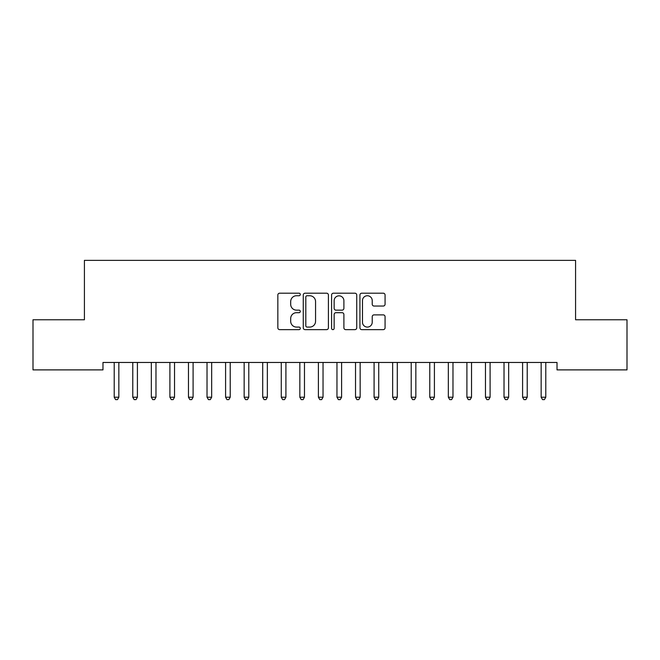 <?xml version="1.0" encoding="UTF-8"?>
<svg xmlns="http://www.w3.org/2000/svg" width="660" height="660" viewBox="0 0 660 660"><rect width="100%" height="100%" fill="white"/><g stroke="black" fill="none" stroke-linecap="round" stroke-linejoin="round"><path stroke-width="0.99" d="M300.3 294.475A1.279 1.279 0 0 0 299.029 293.197L279.667 293.197A1.823 1.823 0 0 0 277.843 295.02L277.843 327.814A1.823 1.823 0 0 0 279.667 329.637L299.029 329.637A1.279 1.279 0 0 0 300.3 328.366A1.279 1.279 0 0 0 299.029 327.088L296.522 327.088A5.833 5.833 0 0 1 290.689 321.255L290.689 318.524A5.833 5.833 0 0 1 296.522 312.691L299.029 312.691A1.279 1.279 0 0 0 300.3 311.421A1.279 1.279 0 0 0 299.029 310.142L296.522 310.142A5.833 5.833 0 0 1 290.689 304.31L290.689 301.579A5.833 5.833 0 0 1 296.522 295.746L299.029 295.746A1.279 1.279 0 0 0 300.3 294.475M383.245 306.042A1.823 1.823 0 0 0 385.069 304.219L385.069 295.02A1.823 1.823 0 0 0 383.245 293.197L361.746 293.197A1.823 1.823 0 0 0 359.931 295.02L359.931 327.814A1.823 1.823 0 0 0 361.746 329.637L383.245 329.637A1.823 1.823 0 0 0 385.069 327.814L385.069 316.701A1.823 1.823 0 0 0 383.245 314.878L374.047 314.878A1.823 1.823 0 0 0 372.224 316.701L372.224 322.212A4.876 4.876 0 0 1 367.348 327.088A4.876 4.876 0 0 1 362.48 322.212L362.48 300.622A4.876 4.876 0 0 1 367.348 295.746A4.876 4.876 0 0 1 372.224 300.622L372.224 304.219A1.823 1.823 0 0 0 374.047 306.042L383.245 306.042M557.015 362.464L102.976 362.464L102.976 369.889L33 369.889L33 319.77L84.414 319.77L84.414 260.37L575.578 260.37L575.578 319.77L627 319.77L627 369.889L557.015 369.889L557.015 362.464M328.408 295.02A1.823 1.823 0 0 0 326.584 293.197L305.085 293.197A1.823 1.823 0 0 0 303.262 295.02L303.262 327.814A1.823 1.823 0 0 0 305.085 329.637L326.584 329.637A1.823 1.823 0 0 0 328.408 327.814L328.408 295.02M333.415 293.197L354.915 293.197A1.823 1.823 0 0 1 356.738 295.02L356.738 327.814A1.823 1.823 0 0 1 354.915 329.637L345.716 329.637A1.823 1.823 0 0 1 343.893 327.814L343.893 314.515A1.823 1.823 0 0 0 342.07 312.691L335.965 312.691A1.823 1.823 0 0 0 334.141 314.515L334.141 328.366A1.279 1.279 0 0 1 332.871 329.637A1.279 1.279 0 0 1 331.592 328.366L331.592 295.02A1.823 1.823 0 0 1 333.415 293.197M307.09 295.746A1.279 1.279 0 0 0 305.811 297.025L305.811 325.809A1.279 1.279 0 0 0 307.09 327.088L309.73 327.088A5.833 5.833 0 0 0 315.562 321.255L315.562 301.579A5.833 5.833 0 0 0 309.73 295.746L307.09 295.746M343.893 300.712A4.876 4.876 0 0 0 339.017 295.837A4.876 4.876 0 0 0 334.141 300.712L334.141 308.319A1.823 1.823 0 0 0 335.965 310.142L342.07 310.142A1.823 1.823 0 0 0 343.893 308.319L343.893 300.712M114.073 362.736A1.856 1.856 0 0 1 114.213 363.429A1.856 1.856 0 0 0 114.073 362.736L113.965 362.464M119.097 362.464L118.99 362.736A1.856 1.856 0 0 0 118.849 363.429L118.849 397.213L114.213 397.213L114.213 363.429M118.849 397.213L117.463 399.63L115.607 399.63L114.213 397.213M132.635 362.736A1.856 1.856 0 0 1 132.775 363.429A1.856 1.856 0 0 0 132.635 362.736L132.528 362.464M151.198 362.736A1.856 1.856 0 0 1 151.338 363.429A1.856 1.856 0 0 0 151.198 362.736L151.09 362.464M137.66 362.464L137.552 362.736A1.856 1.856 0 0 0 137.412 363.429L137.412 397.213L132.775 397.213L132.775 363.429M137.412 397.213L136.026 399.63L134.17 399.63L132.775 397.213M156.222 362.464L156.115 362.736A1.856 1.856 0 0 0 155.975 363.429L155.975 397.213L151.338 397.213L151.338 363.429M155.975 397.213L154.588 399.63L152.732 399.63L151.338 397.213M169.76 362.736A1.856 1.856 0 0 1 169.9 363.429A1.856 1.856 0 0 0 169.76 362.736L169.653 362.464M188.323 362.736A1.856 1.856 0 0 1 188.463 363.429A1.856 1.856 0 0 0 188.323 362.736L188.215 362.464M174.785 362.464L174.677 362.736A1.856 1.856 0 0 0 174.537 363.429L174.537 397.213L169.9 397.213L169.9 363.429M174.537 397.213L173.151 399.63L171.295 399.63L169.9 397.213M193.347 362.464L193.24 362.736A1.856 1.856 0 0 0 193.099 363.429L193.099 397.213L188.463 397.213L188.463 363.429M193.099 397.213L191.713 399.63L189.857 399.63L188.463 397.213M206.885 362.736A1.856 1.856 0 0 1 207.025 363.429A1.856 1.856 0 0 0 206.885 362.736L206.778 362.464M211.91 362.464L211.802 362.736A1.856 1.856 0 0 0 211.662 363.429L211.662 397.213L207.025 397.213L207.025 363.429M211.662 397.213L210.276 399.63L208.42 399.63L207.025 397.213M225.448 362.736A1.856 1.856 0 0 1 225.588 363.429A1.856 1.856 0 0 0 225.448 362.736L225.34 362.464M230.472 362.464L230.365 362.736A1.856 1.856 0 0 0 230.224 363.429L230.224 397.213L225.588 397.213L225.588 363.429M230.224 397.213L228.838 399.63L226.982 399.63L225.588 397.213M244.01 362.736A1.856 1.856 0 0 1 244.15 363.429A1.856 1.856 0 0 0 244.01 362.736L243.903 362.464M262.573 362.736A1.856 1.856 0 0 1 262.713 363.429A1.856 1.856 0 0 0 262.573 362.736L262.465 362.464M281.135 362.736A1.856 1.856 0 0 1 281.275 363.429A1.856 1.856 0 0 0 281.135 362.736L281.028 362.464M299.698 362.736A1.856 1.856 0 0 1 299.838 363.429A1.856 1.856 0 0 0 299.698 362.736L299.59 362.464M318.26 362.736A1.856 1.856 0 0 1 318.4 363.429A1.856 1.856 0 0 0 318.26 362.736L318.153 362.464M336.823 362.736A1.856 1.856 0 0 1 336.963 363.429A1.856 1.856 0 0 0 336.823 362.736L336.715 362.464M355.385 362.736A1.856 1.856 0 0 1 355.525 363.429A1.856 1.856 0 0 0 355.385 362.736L355.278 362.464M373.948 362.736A1.856 1.856 0 0 1 374.088 363.429A1.856 1.856 0 0 0 373.948 362.736L373.84 362.464M392.51 362.736A1.856 1.856 0 0 1 392.65 363.429A1.856 1.856 0 0 0 392.51 362.736L392.403 362.464M411.073 362.736A1.856 1.856 0 0 1 411.213 363.429A1.856 1.856 0 0 0 411.073 362.736L410.965 362.464M429.635 362.736A1.856 1.856 0 0 1 429.776 363.429A1.856 1.856 0 0 0 429.635 362.736L429.528 362.464M448.198 362.736A1.856 1.856 0 0 1 448.338 363.429A1.856 1.856 0 0 0 448.198 362.736L448.09 362.464M466.76 362.736A1.856 1.856 0 0 1 466.901 363.429A1.856 1.856 0 0 0 466.76 362.736L466.653 362.464M485.323 362.736A1.856 1.856 0 0 1 485.463 363.429A1.856 1.856 0 0 0 485.323 362.736L485.215 362.464M249.035 362.464L248.927 362.736A1.856 1.856 0 0 0 248.787 363.429L248.787 397.213L244.15 397.213L244.15 363.429M248.787 397.213L247.401 399.63L245.545 399.63L244.15 397.213M267.597 362.464L267.49 362.736A1.856 1.856 0 0 0 267.349 363.429L267.349 397.213L262.713 397.213L262.713 363.429M267.349 397.213L265.963 399.63L264.107 399.63L262.713 397.213M286.159 362.464L286.052 362.736A1.856 1.856 0 0 0 285.912 363.429L285.912 397.213L281.275 397.213L281.275 363.429M285.912 397.213L284.526 399.63L282.67 399.63L281.275 397.213M304.722 362.464L304.615 362.736A1.856 1.856 0 0 0 304.474 363.429L304.474 397.213L299.838 397.213L299.838 363.429M304.474 397.213L303.088 399.63L301.232 399.63L299.838 397.213M323.284 362.464L323.177 362.736A1.856 1.856 0 0 0 323.037 363.429L323.037 397.213L318.4 397.213L318.4 363.429M323.037 397.213L321.651 399.63L319.795 399.63L318.4 397.213M341.847 362.464L341.74 362.736A1.856 1.856 0 0 0 341.599 363.429L341.599 397.213L336.963 397.213L336.963 363.429M341.599 397.213L340.213 399.63L338.357 399.63L336.963 397.213M360.409 362.464L360.302 362.736A1.856 1.856 0 0 0 360.162 363.429L360.162 397.213L355.525 397.213L355.525 363.429M360.162 397.213L358.776 399.63L356.92 399.63L355.525 397.213M378.972 362.464L378.865 362.736A1.856 1.856 0 0 0 378.724 363.429L378.724 397.213L374.088 397.213L374.088 363.429M378.724 397.213L377.338 399.63L375.482 399.63L374.088 397.213M397.534 362.464L397.427 362.736A1.856 1.856 0 0 0 397.287 363.429L397.287 397.213L392.65 397.213L392.65 363.429M397.287 397.213L395.901 399.63L394.045 399.63L392.65 397.213M416.097 362.464L415.99 362.736A1.856 1.856 0 0 0 415.849 363.429L415.849 397.213L411.213 397.213L411.213 363.429M415.849 397.213L414.463 399.63L412.607 399.63L411.213 397.213M434.659 362.464L434.552 362.736A1.856 1.856 0 0 0 434.412 363.429L434.412 397.213L429.776 397.213L429.776 363.429M434.412 397.213L433.026 399.63L431.17 399.63L429.776 397.213M453.222 362.464L453.115 362.736A1.856 1.856 0 0 0 452.974 363.429L452.974 397.213L448.338 397.213L448.338 363.429M452.974 397.213L451.588 399.63L449.732 399.63L448.338 397.213M471.784 362.464L471.677 362.736A1.856 1.856 0 0 0 471.537 363.429L471.537 397.213L466.901 397.213L466.901 363.429M471.537 397.213L470.151 399.63L468.295 399.63L466.901 397.213M490.347 362.464L490.24 362.736A1.856 1.856 0 0 0 490.099 363.429L490.099 397.213L485.463 397.213L485.463 363.429M490.099 397.213L488.713 399.63L486.857 399.63L485.463 397.213M503.885 362.736A1.856 1.856 0 0 1 504.026 363.429A1.856 1.856 0 0 0 503.885 362.736L503.778 362.464M508.909 362.464L508.802 362.736A1.856 1.856 0 0 0 508.662 363.429L508.662 397.213L504.026 397.213L504.026 363.429M508.662 397.213L507.276 399.63L505.42 399.63L504.026 397.213M522.448 362.736A1.856 1.856 0 0 1 522.588 363.429A1.856 1.856 0 0 0 522.448 362.736L522.34 362.464M527.472 362.464L527.365 362.736A1.856 1.856 0 0 0 527.224 363.429L527.224 397.213L522.588 397.213L522.588 363.429M527.224 397.213L525.838 399.63L523.982 399.63L522.588 397.213M541.01 362.736A1.856 1.856 0 0 1 541.15 363.429A1.856 1.856 0 0 0 541.01 362.736L540.903 362.464M546.034 362.464L545.927 362.736A1.856 1.856 0 0 0 545.787 363.429L545.787 397.213L541.15 397.213L541.15 363.429M545.787 397.213L544.401 399.63L542.545 399.63L541.15 397.213"/></g></svg>
